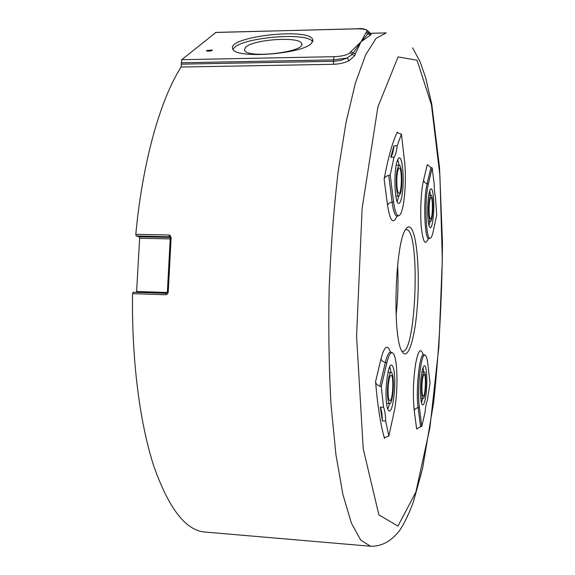 <?xml version="1.0" encoding="UTF-8"?>
<svg xmlns="http://www.w3.org/2000/svg" width="575" height="575" viewBox="0 0 575 575"><rect width="100%" height="100%" fill="white"/><g stroke="black" fill="none" stroke-linecap="round" stroke-linejoin="round"><path stroke-width="0.86" d="M432.127 167.843L428.346 184.122C424.098 200.725 426.097 243.477 430.704 237.899C431.581 237.144 432.386 235.067 433.126 231.682L436.713 215.129L435.44 196.858C434.693 193.969 434.269 189.57 434.168 183.677L432.127 167.843L430.927 167.512L427.268 164.687L423.531 180.385L424.666 182.527L427.132 183.741C422.984 199.848 424.637 241.665 429.158 238.546L430.344 238.107M421.777 426.456L425.047 412.311C425.615 406.547 426.384 402.522 427.347 400.243L430.035 383.18L427.85 364.112C427.297 359.397 426.506 356.522 425.493 355.494C421.425 349.916 416.717 388.686 419.369 407.337L418.118 407.61L420.533 426.664L421.777 426.456L419.369 407.337M423.027 354.401C420.613 347.135 418.09 350.549 415.481 364.651C413.188 380.981 412.771 396.254 414.223 410.471L416.623 428.928L420.533 426.664M390.368 352.008C387.507 343.857 384.387 346.107 381.017 358.757L375.554 381.692C375.885 383.892 377.308 385.372 379.823 386.141L381.275 386.68L383.539 407.301L380.247 407.122L382.404 420.886L385.66 421.073L388.851 436.051L384.538 437.625L384.481 438.459L384.732 437.316M375.554 381.692C377.631 405.986 380.607 424.903 384.481 438.459M428.102 220.203C428.634 225.033 429.381 227.52 430.352 227.671C432.767 228.282 434.671 208.524 433.385 196.657C432.867 191.647 432.105 189.053 431.099 188.866C428.706 188.09 426.743 208.33 428.102 220.203M422.028 371.507C419.599 382.785 420.145 405.634 422.79 404.915C423.682 404.85 424.522 402.823 425.313 398.834C427.656 387.457 427.132 365.247 424.487 365.765C423.631 365.808 422.812 367.72 422.028 371.507M385.66 421.073C385.458 414.316 384.754 409.731 383.539 407.301M381.275 386.68L386.81 362.868C388.808 354.703 390.849 351.469 392.926 353.165C397.807 356.831 398.41 393.099 394.026 412.174L388.851 436.051M394.127 371.752C393.501 367.461 392.61 365.24 391.46 365.075C387.859 363.817 384.495 391.525 386.738 404.707C387.378 408.76 388.247 410.852 389.34 410.988C393.012 411.952 396.232 384.963 394.127 371.752M394.04 157.219C395.392 155.839 396.441 152.037 397.181 145.827L393.954 145.827L390.777 157.212L394.04 157.219L390.195 175.016L388.722 175.418C386.177 175.964 384.653 177.208 384.143 179.148L387.507 205.002L389.081 203.14L392.1 202.12C393.437 211.895 395.248 216.574 397.519 216.157L398.906 215.625M397.397 132.911L397.311 132.135L397.275 132.696L401.429 134.133L404.455 160.497C406.927 180.37 404.11 212.146 399.474 215.287C397.002 216.933 395.032 212.441 393.559 201.803L390.195 175.016M401.429 134.133L397.181 145.827M401.307 198.878C404.62 187.148 403.24 157.083 399.345 157.902C398.468 157.931 397.648 159.325 396.887 162.071C393.429 173.593 394.888 204.585 398.748 203.428C399.675 203.377 400.531 201.861 401.307 198.878M428.972 216.351C428.052 208.287 429.381 194.594 431.006 195.105C431.681 195.227 432.199 196.981 432.551 200.359C433.435 208.423 432.134 221.885 430.495 221.454C429.834 221.353 429.331 219.65 428.972 216.351M429.108 206.842C428.957 214.13 429.439 218.213 430.553 219.089C432.716 219.607 433.155 197.031 430.97 197.477C430.035 197.922 429.417 201.042 429.108 206.842M422.567 375.971C423.099 373.376 423.653 372.068 424.242 372.039C426.039 371.658 426.398 386.81 424.796 394.529C424.264 397.217 423.689 398.583 423.092 398.626C421.295 399.086 420.929 383.64 422.567 375.971M421.942 385.458C421.784 391.978 422.201 395.564 423.2 396.232C425.392 396.822 426.377 374.037 424.142 374.426C423.063 375.044 422.33 378.724 421.942 385.458M392.969 376.92C394.414 385.882 392.215 404.29 389.728 403.6C388.98 403.506 388.391 402.069 387.952 399.294C386.443 390.339 388.714 371.601 391.165 372.42C391.942 372.528 392.545 374.03 392.969 376.92M388.089 388.19C387.909 395.808 388.499 400.013 389.872 400.797C392.89 401.501 394.112 374.799 391.05 375.223C389.562 375.942 388.571 380.262 388.089 388.19M400.617 193.092L398.885 196.14C396.261 196.894 395.284 175.95 397.613 168.101L399.294 165.226C401.932 164.637 402.881 185.15 400.617 193.092M396.843 178.71C396.685 187.414 397.382 192.302 398.935 193.373C401.903 193.962 402.256 167.49 399.266 168.015C398.029 168.511 397.217 172.076 396.843 178.71M397.311 132.135C392.524 142.003 388.132 157.672 384.143 179.148M390.777 157.212C392.15 155.832 393.214 152.037 393.954 145.827M382.404 420.886C382.195 414.129 381.477 409.544 380.247 407.122M215.891 32.466L181.736 59.692L181.089 67.052C160.54 99.065 142.65 161.144 135.793 234.348L136.239 235.966L139.193 236.792L139.646 238.266L136.555 292.366M166.175 293.336L133.134 292.251L132.545 293.645C131.582 360.309 139.912 423.782 153.906 466.433C168.899 508.746 185.919 530.617 204.959 532.04L370.552 546.25L360.762 540.184L351.368 523.077L342.901 494.478L335.944 454.76L331.063 405.31C328.979 368.237 328.339 329.159 329.159 288.075C330.848 247.027 333.859 208.057 338.201 171.178L346.085 122.116L355.443 82.893L365.643 54.862L376.064 38.36L386.199 32.904L369.905 33.307M396.067 315.222C397.957 298.547 398.468 281.822 397.591 265.053M405.627 229.569L407.524 229.863C420.426 236.512 415.79 353.496 402.608 351.289L401.925 351.131M311.743 42.988C303.665 54.151 234.765 59.239 232.782 48.889C226.083 36.822 309.07 27.226 312.735 39.538L311.743 42.988M206.633 50.485L212.477 50.032C210.896 51.189 208.897 51.448 206.497 50.808L206.633 50.485M207.014 51.096L212.053 50.535M181.233 62.783L333.615 59.879L333.471 64.292C339.336 64.077 344.533 62.883 349.075 60.706L347.171 57.989L340.882 60.332L334.736 61.259L181.42 64.156M215.532 32.473L357.305 28.764C362.573 28.038 366.598 29.21 369.373 32.272L360.992 41.867L371.242 34.522L369.452 32.574M355.321 53.921L360.992 41.867L352.267 54.359L354.739 55.732L355.321 53.921L350.829 51.664L349.873 52.857C347.365 55.028 342.075 56.307 333.989 56.688L181.736 59.692M370.451 33.76L369.998 33.717M357.183 28.836C364.356 28.829 367.562 29.756 366.807 31.632L371.242 34.522M349.873 52.857L352.267 54.359L347.171 57.989L333.615 59.879L333.989 56.688M349.075 60.706L354.739 55.732M366.807 31.632L365.959 32.696L370.084 35.003M166.225 293.343L165.65 294.745L167.462 293.998L168.245 292.086L167.476 292.014M168.245 292.086L171.12 237.727L170.344 237.971M171.12 237.727L170.128 235.441L168.82 234.995L169.654 236.713M410.205 227.319C416.458 231.675 419.779 267.928 417.615 302.04C415.567 336.289 408.308 361.718 402.256 351.72C392.028 339.063 395.018 241.018 406 229.001C407.438 226.945 408.839 226.385 410.205 227.319M245.561 47.265L244.483 50.169C246.732 59.052 306.993 51.944 301.588 43.484C299.733 36.153 253.108 39.344 245.561 47.265M312.642 41.716C306.949 31.194 236.663 38.043 233.141 49.486M397.188 201.703L398.755 196.14M399.158 165.226L397.742 159.613M387.823 409.213L389.627 403.6M391.072 372.42L389.793 366.678M421.504 402.809L422.603 398.597M423.753 372.018L423.027 367.734M430.503 195.097L429.698 190.907M429.029 225.601L429.992 221.447M392.366 352.784L390.993 352.166C389.045 351.591 387.169 355.012 385.372 362.415L386.81 362.868M388.722 175.418L392.1 202.12L393.559 201.803M425.141 355.257L423.976 354.739C419.843 351.548 415.524 389.512 418.118 407.61L415.538 408.573L414.223 410.471M428.346 184.122L427.132 183.741L430.927 167.512M215.711 32.401L357.427 28.829M365.959 32.696L360.992 41.867L350.829 51.664M181.089 67.052L333.471 64.292M136.239 235.966L169.805 236.792M168.82 234.995L135.793 234.348M170.222 237.417L139.193 236.792M139.646 238.266L170.164 238.891M167.311 292.481L136.742 291.489M132.545 293.645L165.65 294.745M381.017 358.757C381.455 360.575 382.907 361.79 385.372 362.415L379.823 386.141M423.531 180.385C421.065 190.562 420.009 211.823 421.259 226.586C422.912 241.974 425.22 246.057 428.181 238.833M417.055 60.246L431.423 104.758L439.897 175.404L442.319 259.469L438.883 346.768L429.884 427.915L415.847 492.178L397.943 526.111L378.853 514.79L363.213 448.723L356.572 336.066L362.113 208.538L377.876 106.964L398.08 56.903L417.055 60.246M387.507 205.002C390.037 221.088 393.149 224.854 396.858 216.286M133.134 292.251L166.204 293.336L167.382 292.028L170.257 237.856M170.257 237.849L169.481 236.656M390.231 351.979L390.655 352.087M428.102 238.848L428.986 238.582M422.941 354.38L423.797 354.696M396.721 216.308L397.196 216.214M301.688 44.584L301.588 43.484M312.865 41.077L312.735 39.538M395.794 196.111L398.885 196.14M396.197 165.219L399.294 165.226M386.565 403.427L389.728 403.6M388.01 372.269L391.165 372.42M420.792 398.504L423.092 398.626M421.949 371.932L424.242 372.039M428.246 221.418L430.495 221.454M428.749 195.083L431.006 195.105M370.552 546.25C381.498 546.588 391.23 541.298 399.733 530.38C404.642 522.826 409.213 513.252 413.461 501.666L422.517 468.805L433.6 402.723C439.034 351.936 441.988 298.605 442.455 242.743L439.523 167.519L431.753 104.125L425.608 77.517L419.937 61.352L412.562 47.826"/></g></svg>
